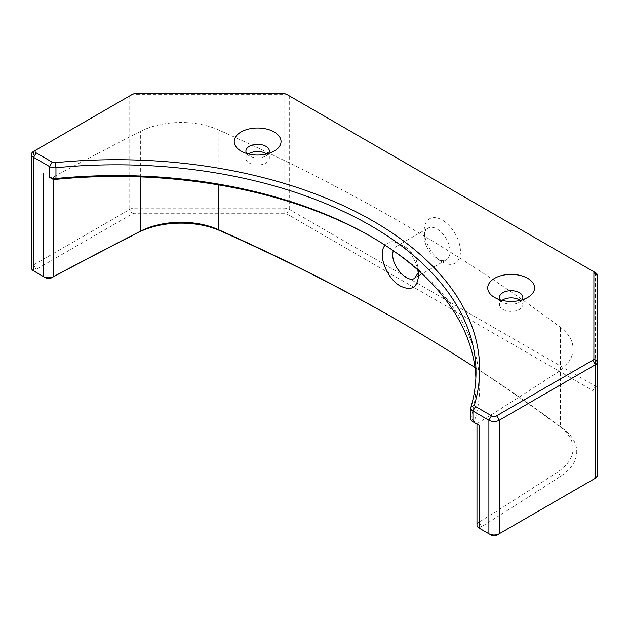 <?xml version="1.0" encoding="UTF-8"?>
<svg xmlns="http://www.w3.org/2000/svg" width="629" height="629" viewBox="0 0 629 629"><rect width="100%" height="100%" fill="white"/><g stroke="black" fill="none" stroke-linecap="round" stroke-linejoin="round"><path stroke-width="0.47" stroke-dasharray="3.15 2.36" d="M385.105 245.208C391.285 239.342 394.76 242.605 396.962 242.637L400.476 244.264C409.322 250.028 415.109 258.598 417.853 269.99M52.144 178.833L50.438 177.85A7.32 4.222 0 0 0 53.512 176.867A5426.863 3133.167 180 0 1 140.668 131.335A60.911 35.169 180 0 1 218.169 129.778A1865.182 1076.856 180 0 1 560.478 327.41A60.911 35.169 180 0 1 573.09 348.843A60.911 35.169 180 0 1 557.789 372.156A5426.863 3133.167 180 0 1 478.921 422.476A7.32 4.222 0 0 0 477.222 424.245L475.524 423.262M474.981 367.525A1865.182 1076.856 180 0 1 560.478 427.185A60.911 35.169 180 0 1 573.09 448.611A60.911 35.169 180 0 1 557.789 471.923A5426.863 3133.167 180 0 1 478.921 522.243A7.32 4.222 0 0 0 476.979 525.113M45.956 278.018L36.183 272.373A3.656 2.115 180 0 1 36.183 269.385L132.342 213.868A3.656 2.115 180 0 1 134.928 213.247L284.088 213.247A3.656 2.115 180 0 1 286.675 213.868L592.817 390.617A3.656 2.115 180 0 1 593.894 392.111L593.894 478.229A3.656 2.115 180 0 1 592.832 479.715L496.658 535.24M491.485 535.24L481.704 529.594A3.656 2.115 180 0 1 481.61 526.662A5430.519 3135.282 0 0 0 560.525 476.31A64.575 37.276 0 0 0 563.38 428.884A1868.838 1078.963 0 0 0 403.079 323.432A1868.838 1078.963 0 0 0 401.789 322.685M442.336 261.916A25.608 14.789 -120 0 0 460.444 251.458A25.608 14.789 -120 0 0 442.336 220.095A25.608 14.789 -120 0 0 424.221 230.552A25.608 14.789 -120 0 0 442.329 261.916A25.608 14.789 -120 0 0 442.336 261.916L437.155 258.928A18.296 10.559 60 0 1 424.221 236.528A18.296 10.559 60 0 1 428.011 228.154A18.296 10.559 60 0 1 437.163 229.058A18.296 10.559 60 0 1 449.106 245.176A18.296 10.559 60 0 1 446.307 259.832A18.296 10.559 60 0 1 437.155 258.928L442.329 261.916M593.894 478.229L597.55 475.241L597.55 389.123A7.32 4.222 0 0 0 595.404 386.135L289.261 209.386A7.32 4.222 0 0 0 284.088 208.152L134.928 208.152A7.32 4.222 0 0 0 129.755 209.386L33.596 264.903A7.32 4.222 0 0 0 31.45 267.891M36.183 269.385L33.596 264.903L33.596 151.392L129.755 95.875A7.32 4.222 180 0 1 134.928 94.633L284.088 94.633A7.32 4.222 180 0 1 289.261 95.875L595.404 272.624L595.404 386.135L592.817 390.617M475.508 423.254A3.656 2.115 180 0 1 474.502 421.414A363.287 209.74 0 0 0 373.264 237.872A363.287 209.74 0 0 0 371.967 237.125M248.541 153.995A11.707 6.762 0 0 0 245.915 158.264A11.707 6.762 0 0 0 249.343 163.045A11.707 6.762 0 0 0 262.104 164.507A11.707 6.762 0 0 0 269.33 158.264A11.707 6.762 0 0 0 266.704 153.995M502.068 300.363A11.707 6.762 0 0 0 499.442 304.633A11.707 6.762 0 0 0 502.87 309.413A11.707 6.762 0 0 0 515.623 310.875A11.707 6.762 0 0 0 522.856 304.633A11.707 6.762 0 0 0 520.222 300.363M500.197 299.852A11.707 6.762 0 0 0 502.87 302.242A11.707 6.762 0 0 0 519.42 302.242A11.707 6.762 0 0 0 522.094 299.852M502.87 302.242L494.591 297.462L502.87 302.242M246.67 153.484A11.707 6.762 0 0 0 249.343 155.874A11.707 6.762 0 0 0 265.902 155.874A11.707 6.762 0 0 0 268.575 153.484M249.343 155.874L241.064 151.094L249.343 155.874M475.886 377.817A359.631 207.633 180 0 1 476.004 383.195A359.631 207.633 180 0 1 470.893 418.073A7.32 4.222 0 0 0 470.791 418.78M597.55 361.73L597.55 275.612M129.755 95.875L132.342 94.381L129.755 95.875L129.755 209.386L132.342 213.868M286.675 213.868L289.261 209.386L289.261 95.875L286.675 94.381M418.277 272.664L418.584 269.849L416.084 259.376C412.71 253.086 409.235 249.045 405.65 247.252C403.291 246.576 402.576 244.28 396.506 246.348C395.271 246.804 394.194 248.258 393.274 250.704M563.38 428.884L560.478 427.185L560.478 327.41M218.169 184.84L218.169 129.778M140.668 176.906L140.668 131.335M53.512 176.867L53.512 179.328M481.61 526.662L478.921 522.243L478.921 422.476M560.525 476.31L557.789 471.923L557.789 372.156M474.502 421.414L470.893 418.073L470.893 407.317M284.088 93.76L284.088 213.247M134.928 213.247L134.928 93.76M597.55 389.123L593.894 392.111M400.484 244.264L405.65 247.252L400.476 244.264M573.09 348.843L573.09 448.611M499.442 297.462L499.442 304.633M522.856 297.462L522.856 304.633M245.915 151.094L245.915 158.264M269.33 151.094L269.33 158.264M265.902 155.874L274.181 151.094M519.42 302.242L527.7 297.462M476.004 372.439L476.004 383.195M370.678 236.378L373.264 237.872M400.492 321.938L403.079 323.432M414.794 278.026L446.307 259.832M396.506 246.34L428.011 228.154M418.529 269.88L418.458 275.974M424.221 236.528L424.221 230.552"/><path stroke-width="0.94" d="M417.853 269.99L418.458 275.974C417.302 287.815 411.311 291.18 400.469 286.077C386.772 278.93 377.086 253.691 385.105 245.208M597.55 389.123L597.55 361.73A7.32 4.222 180 0 1 595.404 364.718L499.245 420.235A7.32 4.222 180 0 1 488.898 420.235L472.937 411.02A7.32 4.222 180 0 1 470.791 408.032A7.32 4.222 180 0 1 470.893 407.317A359.631 207.633 0 0 0 476.004 372.439A359.631 207.633 0 0 0 55.957 167.762A7.32 4.222 180 0 1 49.557 166.583L33.596 157.368A7.32 4.222 180 0 1 31.45 154.38L31.45 267.891A7.32 4.222 0 0 0 33.596 270.879L43.37 276.524A7.32 4.222 0 0 0 53.512 276.642A5426.863 3133.167 180 0 1 140.668 231.102A60.911 35.169 180 0 1 218.169 229.554A1865.182 1076.856 180 0 1 400.492 321.938A1865.182 1076.856 180 0 1 474.981 367.525M470.791 408.032L470.791 418.78A7.32 4.222 0 0 0 472.937 421.768L479.117 425.338L476.979 424.103L476.979 525.113A7.32 4.222 0 0 0 479.117 528.101L488.898 533.746A7.32 4.222 0 0 0 499.245 533.746L595.404 478.229A7.32 4.222 0 0 0 597.55 475.241L597.55 275.612A7.32 4.222 180 0 0 595.404 272.624L286.675 94.381A3.656 2.115 0 0 0 284.088 93.76L134.928 93.76A3.656 2.115 0 0 0 132.342 94.381L36.183 149.899A3.656 2.115 0 0 0 36.183 152.886L52.144 162.101A3.656 2.115 0 0 0 55.344 162.691A363.287 209.74 180 0 1 474.502 404.691A3.656 2.115 0 0 0 475.524 406.538L491.485 415.753A3.656 2.115 0 0 0 496.658 415.753L592.817 360.236A3.656 2.115 0 0 0 593.894 358.742L593.894 272.624A3.656 2.115 0 0 0 592.817 271.13L595.404 272.624M50.438 177.85L49.557 177.339A7.32 4.222 0 0 0 55.957 178.51A359.631 207.633 180 0 1 370.678 236.378A359.631 207.633 180 0 1 475.886 377.817M494.591 297.462L494.591 297.462A23.415 13.516 180 0 1 494.591 278.34A23.415 13.516 180 0 1 527.7 278.34A23.415 13.516 180 0 1 527.7 297.462A23.415 13.516 180 0 1 494.591 297.462M241.064 151.094L241.064 151.094A23.415 13.516 180 0 1 241.064 131.972A23.415 13.516 180 0 1 274.181 131.972A23.415 13.516 180 0 1 274.181 151.094A23.415 13.516 180 0 1 241.064 151.094M592.832 479.715A3.656 2.115 180 0 1 592.817 479.723L595.404 478.229L592.817 479.723L595.404 478.229L595.404 364.718L592.817 360.236M496.658 415.753L499.245 420.235L499.245 533.746L496.658 535.24A3.656 2.115 180 0 1 491.485 535.24L488.898 533.746L488.898 420.235L491.485 415.753M481.704 529.594L481.704 529.594A3.656 2.115 180 0 1 481.688 529.587L479.117 528.101L481.704 529.594M401.789 322.685A1868.838 1078.963 0 0 0 220.394 230.867A64.575 37.276 0 0 0 138.246 232.51A5430.519 3135.282 0 0 0 51.028 278.073A3.656 2.115 180 0 1 45.956 278.018L43.37 276.524L43.37 173.769M36.183 272.373L33.596 270.879L36.183 272.373A3.656 2.115 180 0 1 36.167 272.365L33.596 270.879L33.596 157.368L36.183 152.886M475.524 406.538L472.937 411.02L472.937 421.768L475.524 423.262A3.656 2.115 180 0 1 475.508 423.254M371.967 237.125A363.287 209.74 0 0 0 55.344 179.414A3.656 2.115 180 0 1 52.144 178.833L49.557 177.339L49.557 166.583L52.144 162.101M266.704 153.995A11.707 6.762 0 0 0 248.541 153.995M520.222 300.363A11.707 6.762 0 0 0 502.068 300.363M522.094 299.852A11.707 6.762 0 0 0 522.856 297.462A11.707 6.762 0 0 0 511.149 290.7A11.707 6.762 0 0 0 499.442 297.462A11.707 6.762 0 0 0 500.197 299.852M268.575 153.484A11.707 6.762 0 0 0 269.33 151.094A11.707 6.762 0 0 0 257.623 144.332A11.707 6.762 0 0 0 245.915 151.094A11.707 6.762 0 0 0 246.67 153.484M31.45 154.38A7.32 4.222 180 0 1 33.596 151.392L36.183 149.899L33.596 151.392M393.274 250.704C389.186 265.438 408.551 284.3 414.794 278.026L418.277 272.664M220.394 230.867L218.169 229.554L218.169 184.84M479.117 425.338L479.117 528.101M138.246 232.51L140.668 231.102L140.668 176.906M53.512 179.328L53.512 276.642L51.028 278.073M55.344 162.691L55.957 167.762L55.957 178.51L55.344 179.414M49.557 177.339L52.144 178.833M488.898 533.746L491.485 535.24M474.502 404.691L470.893 407.317M593.894 358.742L597.55 361.73M593.894 272.624L597.55 275.612M475.524 423.262L472.937 421.768"/></g></svg>
